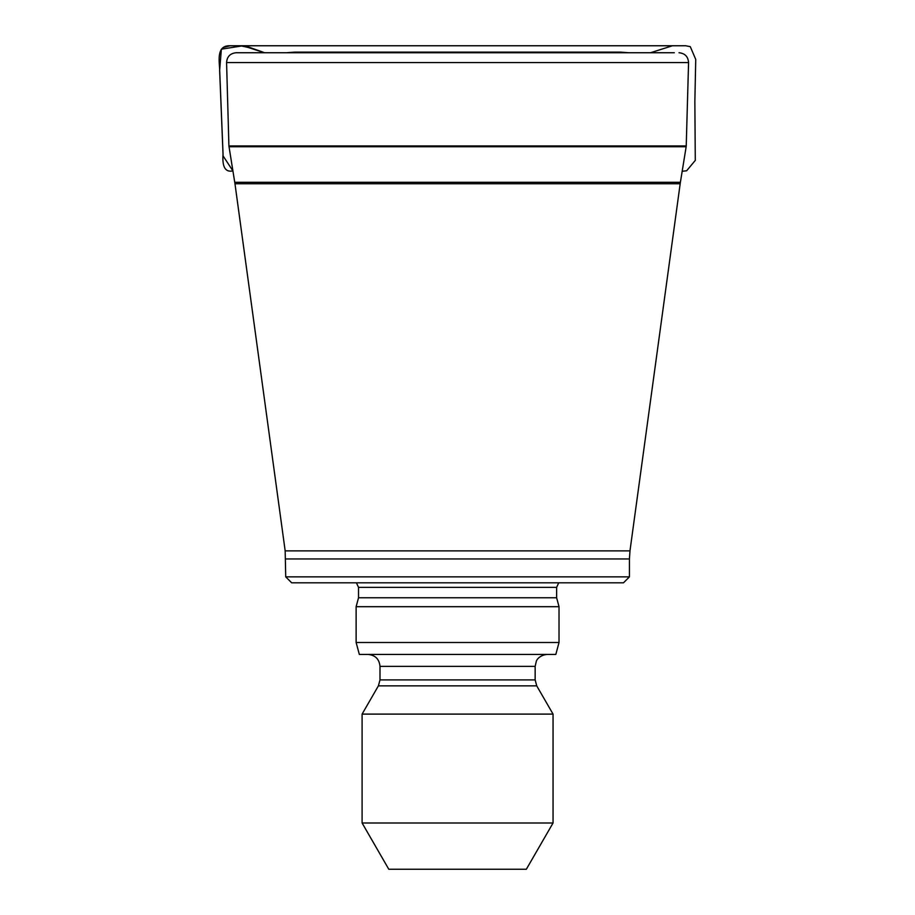 <?xml version="1.0" encoding="UTF-8"?>
<svg xmlns="http://www.w3.org/2000/svg" width="915" height="915" viewBox="0 0 915 915"><rect width="100%" height="100%" fill="white"/><g stroke="black" fill="none" stroke-linecap="round" stroke-linejoin="round"><path stroke-width="1.37" d="M285.72 576.862L629.429 576.862L623.458 582.821L291.679 582.821L285.72 576.862L285.171 550.876L234.972 183.755L228.91 145.942L686.227 145.942L688.572 62.563L226.577 62.563C227.011 56.616 230.191 53.345 236.116 52.738L674.344 52.738M679.021 52.738C684.946 53.345 688.126 56.616 688.572 62.563M686.227 145.942L686.159 146.732L228.99 146.732M356.427 582.821L358.52 587.361L556.629 587.361L558.71 582.821M556.629 587.361L556.629 597.781L358.52 597.781L358.52 587.361M358.52 597.781L356.129 606.691L559.019 606.691L556.629 597.781M356.129 642.502L559.019 642.502L555.817 654.431L359.332 654.431L356.129 642.502L356.129 606.691M368.059 654.431C375.31 655.14 379.29 659.12 380 666.36L535.149 666.36L536.362 661.11C536.19 661.19 538.5 655.289 547.078 654.431M362.1 822.997L553.049 822.997L526.342 869.25L388.795 869.25L362.1 822.997L362.1 714.1L378.398 685.861L380 679.902L380 666.36M362.1 714.1L553.049 714.1L536.739 685.861L378.398 685.861M294.516 52.121L286.601 52.738L294.458 52.121L620.69 52.121L294.516 52.121L297.02 52.738M240.233 45.773L674.492 45.761L242.441 45.773L249.772 47.431L264.492 52.738C256.509 49.582 248.411 47.248 240.233 45.773L229.448 45.761C216.729 45.636 219.143 60.401 219.611 68.545L223.043 153.846C222.574 161.223 222.448 173.118 232.902 170.888L223.1 155.939L219.634 70.547L221.361 49.193L242.921 45.773L264.458 52.738M234.755 182.302L680.394 182.302L686.159 146.732M285.171 550.876L629.977 550.876L680.177 183.755L234.972 183.755M285.72 558.962L629.429 558.962L629.977 550.876M380 679.902L535.149 679.902L535.149 666.36M228.91 145.942L226.577 62.563M629.429 576.862L629.429 558.962M680.177 183.755L680.394 182.302M559.019 642.502L559.019 606.691M535.149 679.902L536.739 685.861M553.049 822.997L553.049 714.1M294.458 52.121L286.578 52.738M620.69 52.121L628.571 52.738M253.341 45.761L683.379 45.761L253.341 45.761M682.178 171.277L686.627 170.785L695.286 160.388L694.851 101.531L695.743 59.418L690.276 46.654L685.632 45.75L229.448 45.761M618.208 52.738L620.279 52.121L294.664 52.121L296.929 52.738M650.531 52.738L672.514 45.75L241.743 45.773L679.33 45.75L237.019 45.761L685.529 45.75L230.157 45.761L223.432 47.397"/></g></svg>
